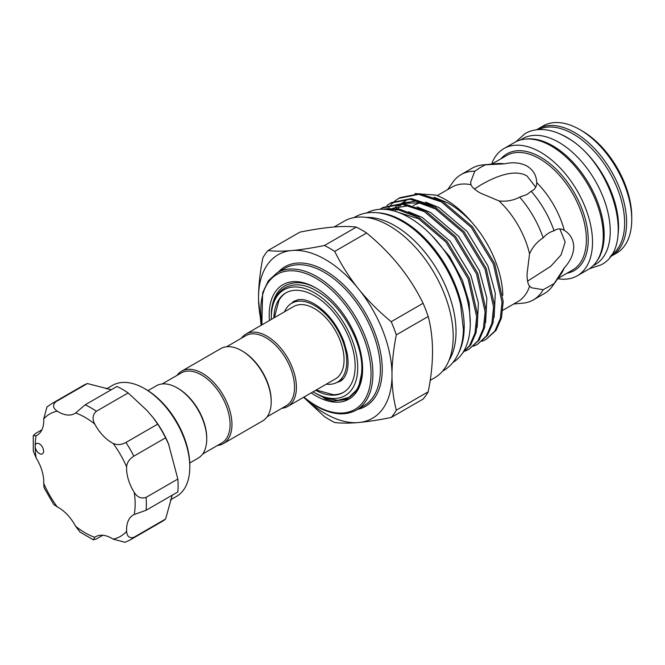 <?xml version="1.0" encoding="UTF-8"?>
<svg xmlns="http://www.w3.org/2000/svg" width="665" height="665" viewBox="0 0 665 665"><rect width="100%" height="100%" fill="white"/><g stroke="black" fill="none" stroke-linecap="round" stroke-linejoin="round"><path stroke-width="1" d="M559.406 133.723A72.668 41.953 60 0 1 567.17 137.522A72.668 41.953 60 0 1 617.96 235.152M538.467 129.6A72.668 41.953 60 0 1 573.247 134.022A72.668 41.953 60 0 1 620.295 196.665A72.668 41.953 60 0 1 611.069 255.343M526.406 139.018A72.668 41.953 60 0 1 552.79 145.835A72.668 41.953 60 0 1 597.486 201.703A72.668 41.953 60 0 1 596.879 261.079M520.271 140.024L522.524 138.727A72.668 41.953 60 0 1 558.858 142.327A72.668 41.953 60 0 1 606.33 206.358A72.668 41.953 60 0 1 595.192 264.587L592.939 265.884M378.094 212.817A86.309 49.825 60 0 1 403.173 221.071A86.309 49.825 60 0 1 458.808 352.616M366.648 212.975A86.309 49.825 60 0 1 409.241 217.563A86.309 49.825 60 0 1 465.475 293.115A86.309 49.825 60 0 1 452.948 362.45M162.169 383.963L181.246 372.949A40.457 23.358 60 0 1 212.426 383.788A40.457 23.358 60 0 1 230.09 424.503A40.457 23.358 60 0 1 221.711 443.023L202.634 454.045M147.971 390.638L156.3 385.825A41.779 24.123 60 0 1 177.189 387.894L178.12 388.435A40.457 23.358 60 0 1 206.732 437.986L206.732 439.066A41.779 24.123 60 0 1 198.079 458.193L189.749 463.006M176.973 375.417A41.779 24.123 60 0 1 181.52 371.261A41.779 24.123 60 0 1 213.723 382.458A41.779 24.123 60 0 1 231.96 424.503A41.779 24.123 60 0 1 223.307 443.63A41.779 24.123 60 0 1 217.43 445.5M181.52 371.261L220.755 348.61A41.779 24.123 60 0 1 241.653 350.679L242.584 351.22A40.457 23.358 60 0 1 271.195 400.771L271.195 401.851A41.779 24.123 60 0 1 262.542 420.978L223.307 443.63M284.52 311.802A45.577 26.317 60 0 1 291.727 303.248A45.577 26.317 60 0 1 314.52 305.509A45.577 26.317 60 0 1 344.295 345.675A45.577 26.317 60 0 1 337.305 382.2A45.577 26.317 60 0 1 326.299 384.171M241.428 338.202A41.779 24.123 60 0 1 245.984 334.046A41.779 24.123 60 0 1 278.178 345.243A41.779 24.123 60 0 1 296.415 387.288A41.779 24.123 60 0 1 287.762 406.415A41.779 24.123 60 0 1 281.894 408.285M245.984 334.046L293.631 306.54A41.779 24.123 60 0 1 325.825 317.737A41.779 24.123 60 0 1 344.063 359.782A41.779 24.123 60 0 1 335.409 378.909L287.762 406.415M226.632 346.748L245.709 335.734A40.457 23.358 60 0 1 276.889 346.573A40.457 23.358 60 0 1 294.545 387.288A40.457 23.358 60 0 1 286.166 405.808L267.089 416.822M316.183 390.006L333.315 394.694A57.473 33.184 -120 0 0 343.672 392.242M271.337 319.408A61.105 35.278 60 0 1 271.312 317.779A61.105 35.278 60 0 1 314.52 292.833A61.105 35.278 60 0 1 357.728 367.67A61.105 35.278 60 0 1 314.52 392.616A61.105 35.278 60 0 1 313.115 391.776M271.312 317.779L271.312 317.105C270.663 288.918 292.575 276.441 316.507 290.921C340.538 303.955 361.968 340.638 361.843 367.67C361.502 388.185 353.572 399.075 338.053 400.338L326.964 398.526A64.572 37.282 60 0 1 316.972 394.029L314.52 392.616M317.222 288.726C310.156 284.678 303.481 282.667 297.18 282.7C282.692 283.224 274.155 292.068 271.594 309.233L271.32 316.166M271.312 315.168L271.312 314.944A64.572 37.282 60 0 1 271.594 309.233M474.403 188.993L480.338 185.252C493.156 177.646 514.161 168.17 527.046 176.017L535.749 187.156M470.271 323.581L469.133 302.625L462.499 280.422L449.74 256.698L432.1 235.892M502.831 295.302A77.423 44.696 -120 0 0 472.142 222.675C464.054 213.947 455.841 207.297 447.503 202.734L433.954 197.148M494.087 317.488L495.309 293.24L487.869 265.784L467.121 231.478L439.05 207.613L425.5 202.035M485.633 322.375L486.855 298.12L479.407 270.663L458.667 236.358L430.588 212.492L417.046 206.915M477.179 327.255L478.401 302.999L470.953 275.543L450.213 241.245L422.134 217.38L408.593 211.794M406.348 200.364L403.713 202.326M401.751 204.138L400.147 205.901M399.067 207.256L397.978 208.802M397.454 209.6L397.047 210.273M404.919 201.138L402.192 202.933M400.779 204.064L398.476 206.25M397.346 207.522L396.498 208.569M395.899 209.367L395.218 210.348M418.144 200.68L401.278 203.34M399.956 204.014L399.266 204.396M397.886 205.244L395.259 207.214M393.223 209.101L391.959 210.472M436.24 209.234L418.784 202.775L402.5 203.424M400.629 204.055L396.465 206.017M409.69 205.56L392.824 208.228M391.286 209.01L389.607 209.974M419.332 218.993L397.08 211.96M306.016 399.216A94.397 54.497 -120 0 0 357.097 422.649L360.156 422.375A94.397 54.497 -120 0 0 391.984 377.088L391.984 373.007A94.397 54.497 -120 0 0 360.156 290.962L357.097 287.155A94.397 54.497 -120 0 0 325.26 259.45A94.397 54.497 -120 0 0 293.423 250.397C302.617 249.466 312.966 247.837 324.487 245.501A105.037 60.64 -120 0 1 329.599 248.253A105.037 60.64 -120 0 1 334.719 251.412L366.598 233.008A105.037 60.64 60 0 0 361.477 229.849A105.037 60.64 60 0 0 356.357 227.097C343.373 225.46 324.545 227.139 299.873 232.143L267.995 250.547A105.037 60.64 -120 0 0 262.875 257.837C260.206 271.145 258.76 283.855 258.535 295.958L258.535 300.04A94.397 54.497 -120 0 0 261.345 321.835M303.581 397.288L324.487 416.614A105.037 60.64 -120 0 0 329.599 419.773A105.037 60.64 -120 0 0 334.719 422.524C340.896 423.281 348.352 423.314 357.097 422.649M428.202 391.793L396.323 410.197A105.037 60.64 -120 0 1 391.211 417.479L423.09 399.075A105.037 60.64 60 0 0 428.202 391.793C433.946 363.339 433.946 338.236 428.202 316.474A105.037 60.64 60 0 0 423.09 303.282C410.097 276.665 391.269 253.24 366.598 233.008M609.988 256.856A73.424 42.394 -120 0 0 611.401 256.1L616.546 253.132A73.424 42.394 -120 0 0 631.75 219.525L631.75 216.823A70.124 40.482 -120 0 0 582.166 130.947L579.83 129.6A73.424 42.394 -120 0 0 543.122 125.959L537.985 128.927A73.424 42.394 -120 0 0 536.613 129.775M631.75 219.525A73.424 42.394 -120 0 0 579.83 129.6L582.166 130.947M611.401 256.1A73.424 42.394 -120 0 0 622.656 197.264A73.424 42.394 -120 0 0 574.693 132.559A73.424 42.394 -120 0 0 537.985 128.927M557.736 278.685A73.424 42.394 -120 0 0 577.303 275.784L588.051 269.583A73.424 42.394 -120 0 0 599.306 210.747A73.424 42.394 -120 0 0 551.335 146.051A73.424 42.394 -120 0 0 514.627 142.41L503.879 148.611A73.424 42.394 -120 0 0 491.585 164.114M577.303 275.784A73.424 42.394 -120 0 0 588.558 216.948A73.424 42.394 -120 0 0 540.595 152.252A73.424 42.394 -120 0 0 503.879 148.611M502.84 310.272L518.035 301.503A66.059 38.138 -120 0 0 529.564 286.199C527.877 284.038 527.037 279.957 527.046 273.955L529.564 253.839A66.059 38.138 -120 0 0 499.024 200.93L480.338 193.05C475.151 190.065 472.034 187.297 470.995 184.745L470.662 182.077L474.768 171.221L480.338 167.48L485.425 164.804L504.303 163.856C512.973 161.928 520.554 162.667 527.046 166.084C533.272 170.007 536.497 175.502 536.713 182.567L536.721 182.917M529.564 253.839C532.549 247.023 537.079 241.711 543.164 237.887C546.298 234.263 549.93 231.902 554.053 230.805C557.361 228.436 560.786 228.286 564.319 230.373A66.059 38.138 -120 0 0 536.713 182.567C536.755 186.666 534.918 189.558 531.21 191.237L527.046 194.446L519.639 197.131C513.264 200.489 506.389 201.761 499.024 200.93M564.02 230.198L564.319 230.373C570.329 234.097 573.471 239.633 573.762 246.989C573.471 254.313 570.321 261.254 564.319 267.804L554.053 283.681L543.164 289.699L531.717 287.82L529.564 286.199M513.712 303.996L522.84 303.157A72.335 41.762 -120 0 0 533.372 299.898L544.485 293.481A72.335 41.762 -120 0 0 552.573 285.992L560.928 274.171A66.059 38.138 -120 0 0 564.319 267.804M462.724 352.849L470.679 345.027L476.132 332.533L477.827 316.124L469.274 278.153L447.113 241.395L417.096 215.809L399.067 208.993L382.117 209.251M385.118 209.375L398.011 209.699L415.924 216.491L445.932 242.077L468.102 278.834L476.655 316.806L474.96 333.215L469.507 345.709L462.873 352.625M485.891 339.507L496.048 330.389L501.501 317.895L503.197 301.486L494.635 263.506L472.474 226.748L442.458 201.171L419.798 193.69L399.939 197.68L398.767 198.353L418.618 194.371L441.286 201.844L471.302 227.43L493.463 264.188L502.017 302.159L500.321 318.568L494.868 331.062L485.891 339.507L482.083 341.311M477.437 344.387L487.595 335.268L493.048 322.774L494.743 306.365L486.182 268.394L464.02 231.636L434.004 206.05L411.344 198.577L391.486 202.559L390.313 203.241L410.164 199.251L432.832 206.724L462.848 232.309L485.009 269.067L493.563 307.039L491.867 323.456L486.414 335.95L477.437 344.387L473.63 346.191M468.983 349.275L479.132 340.148L484.586 327.654L486.29 311.245L477.728 273.273L455.567 236.516L425.55 210.93L402.882 203.457L383.032 207.438L381.851 208.12L401.71 204.13L424.378 211.611L454.394 237.189L476.556 273.947L485.109 311.927L483.413 328.335L477.96 340.829L468.983 349.275L465.176 351.078M387.496 209.633L387.836 209.084M388.377 208.253L391.136 204.645M391.61 204.122L394.744 201.146M395.276 200.714L398.767 198.353M386.822 205.601L390.313 203.241M379.973 209.3L381.851 208.12M448.908 360.613A86.5 49.941 -120 0 0 394.86 225.709A86.5 49.941 -120 0 0 366.224 217.397M430.197 380.363L434.469 377.895A90.432 52.211 -120 0 0 448.335 305.426A90.432 52.211 -120 0 0 389.249 225.734A90.432 52.211 -120 0 0 344.038 221.254L334.146 226.965M472.142 222.675C460.67 209.043 448.576 199.849 435.849 195.086L414.927 193.548M559.855 228.918L565.159 242.018L561.044 254.961L550.761 266.299L527.594 281.129M269.441 320.505A66.059 38.138 60 0 1 315.917 287.978A66.059 38.138 60 0 1 362.625 368.884A66.059 38.138 60 0 1 315.917 395.85A66.059 38.138 60 0 1 311.228 392.874M273.897 317.928A57.473 33.184 60 0 1 285.784 292.949A57.473 33.184 60 0 1 314.52 295.8A57.473 33.184 60 0 1 352.059 346.44A57.473 33.184 60 0 1 343.256 392.5A57.473 33.184 60 0 1 315.675 390.297M37.789 452.267A5.943 3.433 -120 0 0 42.369 453.854A5.943 3.433 -120 0 0 41.006 445.151A5.943 3.433 -120 0 0 36.417 443.563A5.943 3.433 -120 0 0 35.187 446.281A5.943 3.433 -120 0 0 37.789 452.267M130.082 539.98L125.078 542.308L113.1 539.124A32.369 18.687 -120 0 0 95.619 536.73A32.369 18.687 -120 0 0 94.729 537.303L93.358 539.822L80.049 532.1L75.611 526.264A32.369 18.687 -120 0 0 67.298 514.652A32.369 18.687 -120 0 0 57.24 506.871L53.724 504.477L44.04 487.703L43.724 483.455A32.369 18.687 -120 0 0 36.109 457.852L33.283 451.086L33.25 435.7L36.109 435.775A32.369 18.687 -120 0 0 37.057 435.292A32.369 18.687 -120 0 0 43.724 418.958L46.949 406.988L51.471 403.821A78.611 45.386 60 0 1 55.619 401.884C52.435 405.11 52.976 408.202 57.24 411.153A32.369 18.687 -120 0 0 74.721 413.547A32.369 18.687 -120 0 0 75.611 412.973L85.187 404.819A78.611 45.386 60 0 1 96.367 411.269C92.618 414.569 92.069 418.817 94.729 424.012A32.369 18.687 -120 0 0 113.1 443.397C117.073 445.209 121.354 444.902 125.926 442.474A78.611 45.386 60 0 1 133.831 456.165C129.442 458.917 127.04 462.466 126.616 466.822A32.369 18.687 -120 0 0 134.23 492.424C137.397 497.32 141.354 498.974 146.076 497.378A78.611 45.386 60 0 1 146.076 510.279L134.23 514.502A32.369 18.687 -120 0 0 133.283 514.984A32.369 18.687 -120 0 0 126.616 531.318C127.04 536.489 129.442 538.5 133.831 537.353A78.611 45.386 60 0 1 130.082 539.98L161.844 521.643A78.611 45.386 60 0 0 165.593 519.016L133.831 537.353M144.496 388.568L145.893 389.382A62.094 35.852 60 0 1 162.692 402.94A62.094 35.852 60 0 1 189.799 465.425L189.799 467.046A64.073 36.999 -120 0 0 161.828 402.566A64.073 36.999 -120 0 0 144.496 388.568A64.073 36.999 -120 0 0 112.452 385.392L106.259 388.975M170.34 499.955L176.533 496.381A64.073 36.999 -120 0 0 189.799 467.046M85.187 404.819L116.949 386.473A78.611 45.386 60 0 1 128.129 392.932L146.865 410.33L153.823 418.501A64.073 36.999 60 0 1 168.544 443.996L177.838 479.041A78.611 45.386 60 0 1 177.838 491.942L146.076 510.279M153.141 417.62L157.688 424.137A78.611 45.386 60 0 1 165.593 437.828L168.968 445.026M172.243 495.176L165.593 519.016M51.471 403.821L83.233 385.484A78.611 45.386 60 0 1 87.381 383.547L111.346 389.715M41.912 429.798L35.469 433.522L33.25 435.7M128.129 392.932L96.367 411.269M87.381 383.547L55.619 401.884M93.358 539.822L96.367 538.991L102.809 535.267M177.838 479.041L146.076 497.378M165.593 437.828L133.831 456.165M157.688 424.137L125.926 442.474M286.208 292.716A57.473 33.184 -120 0 0 278.909 300.455L274.404 317.637M362.275 374.594L359.856 382.774M326.964 398.526L323.257 397.462L325.31 399.067L333.015 401.078L346.773 399.474L358.335 388.277L362.625 368.934M543.164 237.887A72.335 41.762 -120 0 0 519.639 197.131M533.372 299.898A72.335 41.762 -120 0 0 543.164 289.699M474.768 171.221A72.335 41.762 -120 0 0 461.036 174.612A72.335 41.762 -120 0 0 452.948 182.094L447.653 189.583M485.425 164.804A72.335 41.762 -120 0 0 482.674 164.928A72.335 41.762 -120 0 0 472.15 168.195L461.036 174.612M554.053 230.805A72.335 41.762 -120 0 0 531.21 191.237M552.573 285.992A72.335 41.762 -120 0 0 554.053 283.681M293.423 250.397L290.364 250.672A94.397 54.497 -120 0 0 258.535 295.958M398.011 209.699A82.901 47.863 -120 0 0 383.24 209.267M470.995 184.745A66.059 38.138 -120 0 0 451.984 187.081L437.213 195.61M504.303 163.856A66.059 38.138 -120 0 0 497.096 163.607L482.674 164.928M261.121 325.301L258.535 300.04M356.357 227.097L324.487 245.501M267.995 250.547C274.138 251.304 281.603 251.345 290.364 250.672M428.202 316.474L396.323 334.877A105.037 60.64 -120 0 0 391.211 321.685L423.09 303.282M334.719 251.412C340.871 263.914 348.327 275.825 357.097 287.155M360.156 290.962C369.341 301.976 379.69 312.226 391.211 321.685M396.323 334.877C393.672 348.078 392.225 360.787 391.984 373.007M391.984 377.088C392.209 388.925 393.655 399.964 396.323 410.197M391.211 417.479C379.732 419.806 369.383 421.435 360.156 422.375M241.653 350.679A41.779 24.123 60 0 1 271.195 401.851M177.189 387.894A41.779 24.123 60 0 1 206.732 439.066M356.49 410.031L363.963 405.708A79.268 45.769 -120 0 0 376.107 342.192A79.268 45.769 -120 0 0 324.329 272.334A79.268 45.769 -120 0 0 284.695 268.411L277.214 272.725A79.268 45.769 60 0 1 316.856 276.657A79.268 45.769 60 0 1 368.634 346.507A79.268 45.769 60 0 1 356.49 410.031C345.11 416.165 331.677 414.877 316.191 406.165L303.622 397.263M303.905 397.096A77.946 45.004 -120 0 0 315.917 405.559A77.946 45.004 -120 0 0 371.037 373.738A77.946 45.004 -120 0 0 315.917 278.269A77.946 45.004 -120 0 0 262.126 324.728M278.361 272.068A80.59 46.533 60 0 1 325.26 270.721A80.59 46.533 60 0 1 379.665 348.36A80.59 46.533 60 0 1 357.629 409.366M419.881 202.983A69.359 40.05 -120 0 0 413.314 205.593M566.987 273.24A67.381 38.902 -120 0 0 586.198 222.617A67.381 38.902 -120 0 0 540.595 157.181A67.381 38.902 -120 0 0 500.928 158.827M557.86 278.51L572.69 269.948A66.059 38.138 -120 0 0 582.814 217.014A66.059 38.138 -120 0 0 539.664 158.802A66.059 38.138 -120 0 0 506.63 155.527L491.801 164.089M57.24 411.153A70.681 40.806 -120 0 0 43.724 418.958M36.109 435.775A70.681 40.806 -120 0 0 35.187 446.281A70.681 40.806 -120 0 0 36.109 457.852M43.724 483.455A70.681 40.806 -120 0 0 57.24 506.871M75.611 526.264A70.681 40.806 -120 0 0 94.729 537.303M113.1 539.124A70.681 40.806 -120 0 0 126.616 531.318M134.23 514.502A70.681 40.806 -120 0 0 134.23 492.424M126.616 466.822A70.681 40.806 -120 0 0 113.1 443.397M94.729 424.012A70.681 40.806 -120 0 0 75.611 412.973M323.257 397.462L337.612 400.372L349.699 397.204L357.072 390.48M516.04 141.653L525.101 133.582C529.681 130.963 534.751 129.608 540.296 129.517C548.65 129.467 557.204 131.978 565.957 137.048C611.592 161.03 637.452 246.964 600.936 264.928L589.414 268.735M442.541 371.161L443.339 370.713C448.335 367.803 452.449 363.772 455.675 358.626C460.596 350.605 463.173 340.896 463.405 329.483L460.537 304.42C452.973 271.195 428.435 236.175 401.951 221.262C391.444 215.186 381.236 212.276 371.328 212.526C365.26 212.75 359.715 214.296 354.694 217.164L353.905 217.638M336.399 382.683L340.206 381.286C342.999 379.79 345.16 376.831 346.681 372.4C348.335 367.255 348.493 360.829 347.155 353.115L343.888 341.478C336.989 324.312 327.08 311.744 314.146 303.78C308.086 300.43 302.941 299.059 298.71 299.657L293.963 301.195L290.854 303.797M291.727 303.248L297.671 299.815M277.214 272.725L268.336 280.821L262.633 292.766L261.844 324.894M337.305 382.2L343.248 378.767"/></g></svg>
